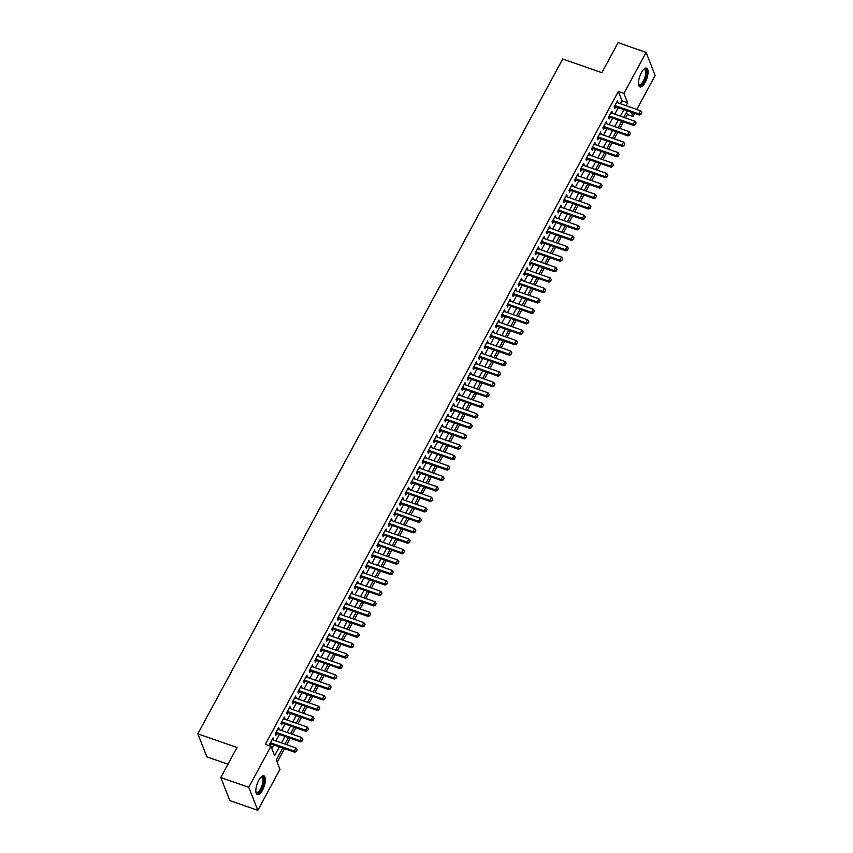 <?xml version="1.0" encoding="UTF-8"?>
<svg xmlns="http://www.w3.org/2000/svg" width="853" height="853" viewBox="0 0 853 853"><rect width="100%" height="100%" fill="white"/><g stroke="black" fill="none" stroke-linecap="round" stroke-linejoin="round"><path stroke-width="1.28" d="M258.715 780.388A9.969 3.711 -70.8 0 1 263.908 775.835A9.969 3.711 -70.8 0 1 262.543 790.102A9.969 3.711 -70.8 0 1 257.339 794.655A9.969 3.711 -70.8 0 1 258.715 780.388M641.381 72.665A9.969 3.711 -70.8 0 1 646.574 68.112A9.969 3.711 -70.8 0 1 645.199 82.378A9.969 3.711 -70.8 0 1 640.006 86.931A9.969 3.711 -70.8 0 1 641.381 72.665M227.964 764.224L206.895 756.867L197.832 733.825L562.703 59.006L601.877 72.686L618.116 42.65L646.105 52.417L655.168 75.469L636.796 109.451M634.664 113.396L633.001 116.466L631.337 112.233M625.548 117.938L627.403 114.515L633.001 116.466M277.182 762.23L284.529 748.646M286.661 744.701L290.169 738.208M292.312 734.262L295.82 727.758M297.953 723.813L301.472 717.309M303.604 713.364L307.123 706.87M309.255 702.915L312.763 696.421M314.906 692.476L318.414 685.972M320.547 682.027L324.065 675.533M326.198 671.578L329.706 665.084M331.849 661.139L335.357 654.635M337.489 650.69L341.008 644.186M343.141 640.24L346.659 633.747M348.792 629.802L352.3 623.298M354.443 619.353L357.951 612.849M360.083 608.903L363.602 602.41M365.734 598.454L369.253 591.961M371.386 588.016L374.894 581.511M377.026 577.566L380.545 571.073M382.677 567.117L386.196 560.624M388.328 556.678L391.836 550.174M393.979 546.229L397.487 539.725M399.62 535.78L403.138 529.286M405.271 525.331L408.79 518.837M410.922 514.892L414.43 508.388M416.573 504.443L420.081 497.949M422.214 493.994L425.732 487.5M427.865 483.555L431.383 477.051M433.516 473.106L437.024 466.602M439.156 462.657L442.675 456.163M444.808 452.218L448.326 445.714M450.459 441.769L453.967 435.265M456.11 431.319L459.618 424.826M461.75 420.87L465.269 414.377M467.401 410.432L470.92 403.927M473.052 399.982L476.56 393.489M478.704 389.533L482.212 383.04M484.344 379.095L487.863 372.59M489.995 368.645L493.514 362.141M495.646 358.196L499.154 351.703M501.287 347.747L504.805 341.253M506.938 337.308L510.457 330.804M512.589 326.859L516.097 320.365M518.24 316.41L521.748 309.916M523.881 305.971L527.399 299.467M529.532 295.522L533.05 289.018M535.183 285.073L538.691 278.579M540.823 274.634L544.342 268.13M546.474 264.185L549.993 257.681M552.126 253.736L555.634 247.242M557.777 243.286L561.285 236.793M563.417 232.848L566.936 226.344M569.068 222.398L572.587 215.905M574.719 211.949L578.227 205.456M580.371 201.511L583.879 195.006M586.011 191.061L589.53 184.557M591.662 180.612L595.181 174.119M597.313 170.163L600.821 163.669M602.954 159.724L606.472 153.22M608.605 149.275L612.123 142.782M614.256 138.826L617.764 132.332M619.907 128.387L623.415 121.883M282.78 748.038L276.308 760.002L279.987 769.353L257.819 810.35L248.756 787.298L270.923 746.3L274.591 755.641L279.357 746.844M248.756 787.298L220.767 777.531L229.841 800.583L257.819 810.35M273.323 740.052L273.035 737.898L269.644 744.168L270.252 745.725L271.19 743.997M278.974 729.603L278.675 727.449L275.295 733.719L275.903 735.275L276.841 733.548M284.614 719.154L284.326 717L280.936 723.269L281.554 724.826L282.482 723.099M290.265 708.704L289.977 706.561L286.587 712.82L287.194 714.377L288.133 712.66M295.916 698.266L295.628 696.112L292.238 702.382L292.846 703.938L293.784 702.211M301.567 687.817L301.269 685.663L297.878 691.932L298.497 693.489L299.424 691.762M307.208 677.367L306.92 675.213L303.529 681.483L304.148 683.04L305.075 681.323M312.859 666.929L312.571 664.775L309.181 671.044L309.788 672.601L310.727 670.874M318.51 656.479L318.212 654.326L314.832 660.595L315.439 662.152L316.378 660.425M324.151 646.03L323.863 643.876L320.472 650.146L321.091 651.703L322.018 649.975M329.802 635.592L329.514 633.438L326.123 639.697L326.742 641.264L327.669 639.537M335.453 625.142L335.165 622.989L331.774 629.258L332.382 630.815L333.32 629.087M341.104 614.693L340.805 612.539L337.425 618.809L338.033 620.366L338.961 618.638M346.744 604.244L346.457 602.101L343.066 608.36L343.684 609.916L344.612 608.2M352.396 593.805L352.108 591.651L348.717 597.921L349.325 599.478L350.263 597.75M358.047 583.356L357.759 581.202L354.368 587.472L354.976 589.028L355.914 587.301M363.698 572.907L363.399 570.753L360.009 577.023L360.627 578.579L361.555 576.863M369.338 562.468L369.05 560.314L365.66 566.584L366.278 568.141L367.206 566.413M374.989 552.019L374.702 549.865L371.311 556.135L371.919 557.691L372.857 555.964M380.641 541.57L380.342 539.416L376.962 545.685L377.57 547.242L378.508 545.515M386.281 531.12L385.993 528.977L382.602 535.236L383.221 536.793L384.149 535.076M391.932 520.682L391.644 518.528L388.254 524.798L388.872 526.354L389.8 524.627M397.583 510.233L397.295 508.079L393.905 514.348L394.512 515.905L395.451 514.178M403.234 499.783L402.936 497.64L399.556 503.899L400.164 505.456L401.091 503.739M408.875 489.345L408.587 487.191L405.196 493.46L405.815 495.017L406.742 493.29M414.526 478.896L414.238 476.742L410.847 483.011L411.455 484.568L412.394 482.841M420.177 468.446L419.889 466.292L416.499 472.562L417.106 474.119L418.045 472.391M425.828 458.008L425.53 455.854L422.139 462.123L422.757 463.68L423.685 461.953M431.469 447.558L431.181 445.405L427.79 451.674L428.409 453.231L429.336 451.504M437.12 437.109L436.832 434.955L433.441 441.225L434.049 442.782L434.987 441.054M442.771 426.66L442.472 424.517L439.092 430.776L439.7 432.332L440.638 430.616M448.411 416.221L448.124 414.068L444.733 420.337L445.351 421.894L446.279 420.166M454.063 405.772L453.775 403.618L450.384 409.888L451.002 411.445L451.93 409.717M459.714 395.323L459.426 393.169L456.035 399.439L456.643 400.995L457.581 399.279M465.365 384.884L465.066 382.73L461.676 389L462.294 390.557L463.222 388.829M471.005 374.435L470.717 372.281L467.327 378.551L467.945 380.107L468.873 378.38M476.656 363.986L476.369 361.832L472.978 368.101L473.586 369.658L474.524 367.931M482.308 353.537L482.02 351.393L478.629 357.652L479.237 359.22L480.175 357.492M487.959 343.098L487.66 340.944L484.269 347.214L484.888 348.77L485.815 347.043M493.599 332.649L493.311 330.495L489.921 336.764L490.539 338.321L491.467 336.594M499.25 322.199L498.962 320.056L495.572 326.315L496.179 327.872L497.118 326.155M504.901 311.761L504.603 309.607L501.223 315.877L501.831 317.433L502.769 315.706M510.542 301.312L510.254 299.158L506.863 305.427L507.482 306.984L508.409 305.257M516.193 290.862L515.905 288.709L512.514 294.978L513.122 296.535L514.06 294.807M521.844 280.424L521.556 278.27L518.166 284.539L518.773 286.096L519.712 284.369M527.495 269.974L527.197 267.821L523.806 274.09L524.424 275.647L525.352 273.92M533.136 259.525L532.848 257.371L529.457 263.641L530.076 265.198L531.003 263.47M538.787 249.076L538.499 246.933L535.108 253.192L535.716 254.748L536.654 253.032M544.438 238.637L544.139 236.484L540.759 242.753L541.367 244.31L542.305 242.583M550.078 228.188L549.79 226.034L546.4 232.304L547.018 233.861L547.946 232.133M555.73 217.739L555.442 215.585L552.051 221.855L552.669 223.411L553.597 221.695M561.381 207.3L561.093 205.147L557.702 211.416L558.31 212.973L559.248 211.245M567.032 196.851L566.733 194.697L563.353 200.967L563.961 202.524L564.889 200.796M572.672 186.402L572.384 184.248L568.994 190.518L569.612 192.074L570.54 190.347M578.323 175.963L578.035 173.809L574.645 180.068L575.253 181.636L576.191 179.908M583.974 165.514L583.687 163.36L580.296 169.63L580.904 171.186L581.842 169.459M589.626 155.065L589.327 152.911L585.936 159.18L586.555 160.737L587.482 159.01M595.266 144.615L594.978 142.472L591.587 148.731L592.206 150.288L593.134 148.571M600.917 134.177L600.629 132.023L597.239 138.293L597.846 139.849L598.785 138.122M606.568 123.728L606.27 121.574L602.89 127.843L603.497 129.4L604.436 127.673M612.209 113.278L611.921 111.125L608.53 117.394L609.149 118.951L610.076 117.224M627.403 114.515L626.529 112.297M620.43 103.735L622.008 100.814L618.34 91.463L265.326 744.349L270.923 746.3M271.798 748.518L273.76 744.893M275.892 740.948L279.411 734.444M281.543 730.499L285.051 724.005M287.184 720.049L290.702 713.556M292.835 709.611L296.354 703.107M298.486 699.161L301.994 692.657M304.137 688.712L307.645 682.219M309.778 678.263L313.296 671.769M315.429 667.824L318.947 661.32M321.08 657.375L324.588 650.882M326.72 646.926L330.239 640.432M332.371 636.487L335.89 629.983M338.023 626.038L341.531 619.534M343.674 615.589L347.182 609.095M349.314 605.15L352.833 598.646M354.965 594.701L358.484 588.197M360.616 584.252L364.124 577.758M366.268 573.802L369.775 567.309M371.908 563.364L375.427 556.86M377.559 552.915L381.078 546.421M383.21 542.465L386.718 535.972M388.851 532.027L392.369 525.523M394.502 521.578L398.02 515.073M400.153 511.128L403.661 504.635M405.804 500.679L409.312 494.186M411.445 490.24L414.963 483.736M417.096 479.791L420.614 473.298M422.747 469.342L426.255 462.848M428.398 458.903L431.906 452.399M434.038 448.454L437.557 441.95M439.69 438.005L443.208 431.511M445.341 427.566L448.849 421.062M450.981 417.117L454.5 410.613M456.632 406.668L460.151 400.174M462.283 396.219L465.791 389.725M467.934 385.78L471.442 379.276M473.575 375.331L477.094 368.837M479.226 364.881L482.745 358.388M484.877 354.443L488.385 347.939M490.528 343.994L494.036 337.489M496.169 333.544L499.687 327.051M501.82 323.106L505.339 316.602M507.471 312.656L510.979 306.152M513.111 302.207L516.63 295.714M518.763 291.758L522.281 285.265M524.414 281.319L527.922 274.815M530.065 270.87L533.573 264.377M535.705 260.421L539.224 253.927M541.356 249.982L544.875 243.478M547.008 239.533L550.516 233.029M552.648 229.084L556.167 222.59M558.299 218.635L561.818 212.141M563.95 208.196L567.458 201.692M569.601 197.747L573.109 191.253M575.242 187.297L578.76 180.804M580.893 176.859L584.412 170.355M586.544 166.41L590.052 159.906M592.195 155.96L595.703 149.467M597.836 145.522L601.354 139.018M603.487 135.073L607.005 128.568M609.138 124.623L612.646 118.13M614.778 114.174L618.297 107.681M617.86 102.84L617.572 100.686L614.181 106.956L614.8 108.512L615.727 106.785M220.767 777.531L237.006 747.505L197.832 733.825M618.34 91.463L623.938 93.425L646.105 52.417M626.027 105.687L627.605 102.765L623.938 93.425M281.49 742.899L284.998 736.395M287.141 732.45L290.649 725.956M292.782 722.011L296.3 715.507M298.433 711.562L301.951 705.058M304.084 701.113L307.592 694.619M309.724 690.663L313.243 684.17M315.375 680.225L318.894 673.721M321.027 669.776L324.535 663.282M326.678 659.326L330.186 652.833M332.318 648.888L335.837 642.384M337.969 638.439L341.488 631.934M343.62 627.989L347.128 621.496M349.272 617.54L352.779 611.047M354.912 607.101L358.431 600.597M360.563 596.652L364.082 590.159M366.214 586.203L369.722 579.709M371.855 575.764L375.373 569.26M377.506 565.315L381.024 558.811M383.157 554.866L386.665 548.372M388.808 544.427L392.316 537.923M394.449 533.978L397.967 527.474M400.1 523.529L403.618 517.035M405.751 513.079L409.259 506.586M411.402 502.641L414.91 496.137M417.042 492.192L420.561 485.698M422.693 481.742L426.212 475.249M428.345 471.304L431.853 464.8M433.985 460.855L437.504 454.35M439.636 450.405L443.155 443.912M445.287 439.967L448.795 433.463M450.938 429.517L454.446 423.013M456.579 419.068L460.098 412.575M462.23 408.619L465.749 402.126M467.881 398.18L471.389 391.676M473.522 387.731L477.04 381.227M479.173 377.282L482.691 370.788M484.824 366.843L488.332 360.339M490.475 356.394L493.983 349.89M496.115 345.945L499.634 339.451M501.767 335.496L505.285 329.002M507.418 325.057L510.926 318.553M513.069 314.608L516.577 308.114M518.709 304.158L522.228 297.665M524.36 293.72L527.879 287.216M530.012 283.271L533.52 276.767M535.652 272.821L539.171 266.328M541.303 262.383L544.822 255.879M546.954 251.934L550.462 245.429M552.605 241.484L556.113 234.991M558.246 231.035L561.764 224.542M563.897 220.596L567.416 214.092M569.548 210.147L573.056 203.654M575.199 199.698L578.707 193.204M580.84 189.259L584.358 182.755M586.491 178.81L590.009 172.306M592.142 168.361L595.65 161.867M597.782 157.912L601.301 151.418M603.434 147.473L606.952 140.969M609.085 137.024L612.593 130.53M614.736 126.575L618.244 120.081M620.376 116.136L623.895 109.632M627.318 110.826L623.81 117.33M621.666 121.275L618.158 127.779M616.026 131.725L612.507 138.218M610.375 142.163L606.856 148.667M604.724 152.612L601.216 159.116M599.083 163.062L595.565 169.555M593.432 173.511L589.913 180.004M587.781 183.949L584.273 190.454M582.13 194.399L578.622 200.892M576.489 204.848L572.971 211.341M570.838 215.287L567.32 221.791M565.187 225.736L561.679 232.24M559.547 236.185L556.028 242.678M553.896 246.634L550.377 253.128M548.244 257.073L544.736 263.577M542.593 267.522L539.085 274.016M536.953 277.971L533.434 284.465M531.302 288.41L527.783 294.914M525.651 298.859L522.143 305.363M519.999 309.308L516.491 315.802M514.359 319.747L510.84 326.251M508.708 330.196L505.189 336.7M503.057 340.646L499.549 347.139M497.416 351.095L493.898 357.588M491.765 361.533L488.247 368.038M486.114 371.983L482.606 378.476M480.463 382.432L476.955 388.925M474.822 392.87L471.304 399.375M469.171 403.32L465.653 409.824M463.52 413.769L460.012 420.262M457.869 424.208L454.361 430.712M452.229 434.657L448.71 441.161M446.577 445.106L443.059 451.6M440.926 455.555L437.418 462.049M435.286 465.994L431.767 472.498M429.635 476.443L426.116 482.947M423.984 486.892L420.476 493.386M418.333 497.331L414.825 503.835M412.692 507.78L409.173 514.284M407.041 518.229L403.522 524.723M401.39 528.679L397.882 535.172M395.749 539.117L392.231 545.621M390.098 549.567L386.58 556.06M384.447 560.016L380.939 566.509M378.796 570.454L375.288 576.959M373.156 580.904L369.637 587.408M367.504 591.353L363.986 597.846M361.853 601.791L358.345 608.296M356.202 612.241L352.694 618.745M350.562 622.69L347.043 629.183M344.911 633.139L341.392 639.633M339.259 643.578L335.751 650.082M333.619 654.027L330.1 660.521M327.968 664.476L324.449 670.97M322.317 674.915L318.809 681.419M316.666 685.364L313.158 691.868M311.025 695.813L307.506 702.307M305.374 706.263L301.855 712.756M299.723 716.701L296.215 723.205M294.072 727.151L290.564 733.644M288.431 737.6L284.913 744.093M622.008 100.814L627.605 102.765M616.964 101.816L618.18 102.243M611.313 112.255L612.539 112.681M605.662 122.704L606.888 123.131M600.011 133.153L601.237 133.58M594.37 143.603L595.586 144.029M588.719 154.041L589.945 154.468M583.068 164.49L584.294 164.917M577.428 174.94L578.643 175.366M571.777 185.378L573.003 185.805M566.125 195.827L567.352 196.254M560.474 206.277L561.7 206.703M554.834 216.715L556.049 217.152M549.183 227.165L550.409 227.591M543.532 237.614L544.758 238.04M537.88 248.063L539.107 248.49M532.24 258.502L533.456 258.928M526.589 268.951L527.815 269.377M520.938 279.4L522.164 279.827M515.297 289.839L516.513 290.265M509.646 300.288L510.872 300.714M503.995 310.737L505.221 311.164M498.344 321.186L499.57 321.613M492.703 331.625L493.919 332.052M487.052 342.074L488.279 342.501M481.401 352.524L482.627 352.95M475.75 362.962L476.976 363.389M470.11 373.411L471.336 373.838M464.459 383.861L465.685 384.287M458.807 394.299L460.034 394.736M453.167 404.748L454.382 405.175M447.516 415.198L448.742 415.624M441.865 425.647L443.091 426.073M436.214 436.086L437.44 436.512M430.573 446.535L431.789 446.961M424.922 456.984L426.148 457.411M419.271 467.423L420.497 467.849M413.63 477.872L414.846 478.298M407.979 488.321L409.205 488.748M402.328 498.76L403.554 499.197M396.677 509.209L397.903 509.636M391.037 519.658L392.252 520.085M385.385 530.108L386.612 530.534M379.734 540.546L380.96 540.973M374.083 550.995L375.309 551.422M368.443 561.445L369.658 561.871M362.792 571.883L364.018 572.31M357.14 582.332L358.367 582.759M351.5 592.782L352.715 593.208M345.849 603.231L347.075 603.657M340.198 613.67L341.424 614.096M334.547 624.119L335.773 624.545M328.906 634.568L330.122 634.995M323.255 645.007L324.481 645.433M317.604 655.456L318.83 655.882M311.953 665.905L313.179 666.332M306.312 676.344L307.528 676.781M300.661 686.793L301.887 687.219M295.01 697.242L296.236 697.669M289.37 707.691L290.585 708.118M283.718 718.13L284.945 718.557M278.067 728.579L279.294 729.006M272.416 739.029L273.642 739.455M640.902 114.078L641.755 112.511L640.902 114.078L638.844 113.886L639.281 115.006L614.661 106.412A1.279 1.088 -21.5 0 0 614.501 106.369M616.634 102.413L640.539 110.751L638.844 113.886L614.938 105.537M641.755 112.511L640.539 110.751M639.281 115.006L640.976 114.259M643.706 69.381A8.626 3.209 -70.8 0 1 643.78 69.328A8.626 3.209 -70.8 0 1 646.553 72.185A8.626 3.209 -70.8 0 1 644.047 81.419A8.626 3.209 -70.8 0 1 638.577 84.244A8.626 3.209 -70.8 0 1 638.545 84.148M638.524 83.978A7.986 2.975 109.2 0 0 639.206 84.554A7.986 2.975 109.2 0 0 643.365 80.907A7.986 2.975 109.2 0 0 644.473 69.477A7.986 2.975 109.2 0 0 643.578 69.498M639.515 86.633A9.905 3.689 109.2 0 0 644.292 82.037A9.905 3.689 109.2 0 0 645.998 68.037M261.039 777.104A8.626 3.209 -70.8 0 1 261.114 777.051A8.626 3.209 -70.8 0 1 262.202 776.72A8.626 3.209 -70.8 0 1 263.076 785.048A8.626 3.209 -70.8 0 1 257.254 793.141A8.626 3.209 -70.8 0 1 255.911 791.968A8.626 3.209 -70.8 0 1 255.879 791.872M255.868 791.701A7.986 2.975 109.2 0 0 256.54 792.277A7.986 2.975 109.2 0 0 256.881 792.341A7.986 2.975 109.2 0 0 262.127 785.282A7.986 2.975 109.2 0 0 261.807 777.2A7.986 2.975 109.2 0 0 261.466 777.136A7.986 2.975 109.2 0 0 260.922 777.222M256.849 794.356A9.905 3.689 109.2 0 0 256.892 794.356A9.905 3.689 109.2 0 0 263.236 786.093A9.905 3.689 109.2 0 0 263.342 775.761M635.261 124.527L636.103 122.96L635.261 124.527L633.193 124.335L633.64 125.455L609.01 116.861A1.279 1.088 -21.5 0 0 608.85 116.808M610.993 112.852L634.888 121.201L633.193 124.335L609.298 115.987M636.103 122.96L634.888 121.201M633.64 125.455L635.336 124.709M629.61 134.966L630.452 133.399L629.61 134.966L627.552 134.774L627.989 135.904L603.359 127.3A1.279 1.088 -21.5 0 0 603.199 127.257M605.342 123.301L629.247 131.639L627.552 134.774L603.647 126.436M630.452 133.399L629.247 131.639M627.989 135.904L629.685 135.158M623.959 145.415L624.812 143.848L623.959 145.415L621.901 145.223L622.338 146.343L597.718 137.749A1.279 1.088 -21.5 0 0 597.558 137.706M599.691 133.75L623.596 142.088L621.901 145.223L597.996 136.885M624.812 143.848L623.596 142.088M622.338 146.343L624.033 145.607M618.318 155.864L619.161 154.297L618.318 155.864L616.25 155.672L616.698 156.792L592.067 148.198A1.279 1.088 -21.5 0 0 591.907 148.155M594.051 144.189L617.945 152.538L616.25 155.672L592.355 147.324M619.161 154.297L617.945 152.538M616.698 156.792L618.382 156.046M612.667 166.303L613.51 164.746L612.667 166.303L610.599 166.111L611.047 167.241L586.416 158.637A1.279 1.088 -21.5 0 0 586.256 158.594M588.399 154.638L612.294 162.987L610.599 166.111L586.704 157.773M613.51 164.746L612.294 162.987M611.047 167.241L612.742 166.495M607.016 176.752L607.869 175.185L607.016 176.752L604.958 176.56L605.395 177.68L580.776 169.086A1.279 1.088 -21.5 0 0 580.605 169.043M582.748 165.087L606.654 173.426L604.958 176.56L581.053 168.222M607.869 175.185L606.654 173.426M605.395 177.68L607.091 176.944M601.365 187.202L602.218 185.634L601.365 187.202L599.307 187.01L599.744 188.129L575.125 179.535A1.279 1.088 -21.5 0 0 574.965 179.493M577.097 175.526L601.002 183.875L599.307 187.01L575.402 178.661M602.218 185.634L601.002 183.875M599.744 188.129L601.44 187.383M595.725 197.651L596.567 196.083L595.725 197.651L593.656 197.459L594.104 198.578L569.473 189.984A1.279 1.088 -21.5 0 0 569.314 189.931M571.457 185.975L595.351 194.324L593.656 197.459L569.761 189.11M596.567 196.083L595.351 194.324M594.104 198.578L595.799 197.832M590.073 208.089L590.916 206.522L590.073 208.089L588.016 207.897L588.453 209.017L563.822 200.423A1.279 1.088 -21.5 0 0 563.662 200.38M565.806 196.425L589.7 204.763L588.016 207.897L564.11 199.559M590.916 206.522L589.7 204.763M588.453 209.017L590.148 208.281M584.422 218.539L585.275 216.971L584.422 218.539L582.364 218.347L582.802 219.466L558.182 210.872A1.279 1.088 -21.5 0 0 558.011 210.83M560.154 206.874L584.06 215.212L582.364 218.347L558.459 209.998M585.275 216.971L584.06 215.212M582.802 219.466L584.497 218.731M578.782 228.988L579.624 227.42L578.782 228.988L576.713 228.796L577.15 229.915L552.531 221.322A1.279 1.088 -21.5 0 0 552.371 221.268M554.503 217.312L578.409 225.661L576.713 228.796L552.819 220.447M579.624 227.42L578.409 225.661M577.15 229.915L578.846 229.169M573.131 239.426L573.973 237.859L573.131 239.426L571.062 239.235L571.51 240.365L546.88 231.76A1.279 1.088 -21.5 0 0 546.72 231.717M548.863 227.762L572.758 236.11L571.062 239.235L547.168 230.896M573.973 237.859L572.758 236.11M571.51 240.365L573.205 239.618M567.48 249.876L568.333 248.308L567.48 249.876L565.422 249.684L565.859 250.803L541.239 242.209A1.279 1.088 -21.5 0 0 541.069 242.167M543.212 238.211L567.117 246.549L565.422 249.684L541.516 241.346M568.333 248.308L567.117 246.549M565.859 250.803L567.554 250.068M561.828 260.325L562.681 258.758L561.828 260.325L559.771 260.133L560.208 261.253L535.588 252.659A1.279 1.088 -21.5 0 0 535.428 252.616M537.561 248.649L561.466 256.998L559.771 260.133L535.865 251.784M562.681 258.758L561.466 256.998M560.208 261.253L561.903 260.506M556.188 270.774L557.03 269.207L556.188 270.774L554.119 270.582L554.567 271.702L529.937 263.097A1.279 1.088 -21.5 0 0 529.777 263.055M531.92 259.099L555.815 267.447L554.119 270.582L530.225 262.234M557.03 269.207L555.815 267.447M554.567 271.702L556.263 270.955M550.537 281.213L551.379 279.645L550.537 281.213L548.468 281.021L548.916 282.14L524.286 273.546A1.279 1.088 -21.5 0 0 524.126 273.504M526.269 269.548L550.164 277.886L548.468 281.021L524.574 272.683M551.379 279.645L550.164 277.886M548.916 282.14L550.611 281.405M544.886 291.662L545.739 290.095L544.886 291.662L542.828 291.47L543.265 292.59L518.645 283.996A1.279 1.088 -21.5 0 0 518.475 283.953M520.618 279.987L544.523 288.335L542.828 291.47L518.923 283.121M545.739 290.095L544.523 288.335M543.265 292.59L544.96 291.843M539.235 302.111L540.088 300.544L539.235 302.111L537.177 301.919L537.614 303.039L512.994 294.445A1.279 1.088 -21.5 0 0 512.834 294.392M514.967 290.436L538.872 298.785L537.177 301.919L513.271 293.571M540.088 300.544L538.872 298.785M537.614 303.039L539.309 302.293M533.594 312.55L534.436 310.982L533.594 312.55L531.526 312.358L531.973 313.488L507.343 304.884A1.279 1.088 -21.5 0 0 507.183 304.841M509.326 300.885L533.221 309.223L531.526 312.358L507.631 304.02M534.436 310.982L533.221 309.223M531.973 313.488L533.669 312.742M527.943 322.999L528.785 321.432L527.943 322.999L525.885 322.807L526.322 323.927L501.692 315.333A1.279 1.088 -21.5 0 0 501.532 315.29M503.675 311.334L527.57 319.672L525.885 322.807L501.98 314.469M528.785 321.432L527.57 319.672M526.322 323.927L528.018 323.191M522.292 333.448L523.145 331.881L522.292 333.448L520.234 333.256L520.671 334.376L496.051 325.782A1.279 1.088 -21.5 0 0 495.881 325.739M498.024 321.773L521.929 330.122L520.234 333.256L496.329 324.908M523.145 331.881L521.929 330.122M520.671 334.376L522.367 333.63M516.651 343.887L517.494 342.32L516.651 343.887L514.583 343.695L515.02 344.825L490.4 336.221A1.279 1.088 -21.5 0 0 490.24 336.178M492.373 332.222L516.278 340.571L514.583 343.695L490.688 335.357M517.494 342.32L516.278 340.571M515.02 344.825L516.715 344.079M511 354.336L511.843 352.769L511 354.336L508.932 354.144L509.38 355.264L484.749 346.67A1.279 1.088 -21.5 0 0 484.589 346.627M486.732 342.671L510.627 351.009L508.932 354.144L485.037 345.806M511.843 352.769L510.627 351.009M509.38 355.264L511.075 354.528M505.349 364.785L506.202 363.218L505.349 364.785L503.291 364.594L503.728 365.713L479.109 357.119A1.279 1.088 -21.5 0 0 478.938 357.076M481.081 353.11L504.987 361.459L503.291 364.594L479.386 356.245M506.202 363.218L504.987 361.459M503.728 365.713L505.424 364.967M499.698 375.235L500.551 373.667L499.698 375.235L497.64 375.043L498.077 376.162L473.458 367.558A1.279 1.088 -21.5 0 0 473.298 367.515M475.43 363.559L499.336 371.908L497.64 375.043L473.735 366.694M500.551 373.667L499.336 371.908M498.077 376.162L499.773 375.416M494.058 385.673L494.9 384.106L494.058 385.673L491.989 385.481L492.437 386.601L467.807 378.007A1.279 1.088 -21.5 0 0 467.647 377.964M469.79 374.009L493.684 382.347L491.989 385.481L468.094 377.143M494.9 384.106L493.684 382.347M492.437 386.601L494.132 385.865M488.406 396.123L489.249 394.555L488.406 396.123L486.338 395.931L486.786 397.05L462.155 388.456A1.279 1.088 -21.5 0 0 461.995 388.414M464.139 384.458L488.033 392.796L486.338 395.931L462.443 387.582M489.249 394.555L488.033 392.796M486.786 397.05L488.481 396.304M482.755 406.572L483.608 405.004L482.755 406.572L480.697 406.38L481.135 407.499L456.515 398.905A1.279 1.088 -21.5 0 0 456.344 398.852M458.487 394.896L482.393 403.245L480.697 406.38L456.792 398.031M483.608 405.004L482.393 403.245M481.135 407.499L482.83 406.753M477.104 417.01L477.957 415.443L477.104 417.01L475.046 416.818L475.484 417.949L450.864 409.344A1.279 1.088 -21.5 0 0 450.704 409.301M452.836 405.346L476.742 413.684L475.046 416.818L451.141 408.48M477.957 415.443L476.742 413.684M475.484 417.949L477.179 417.202M471.464 427.46L472.306 425.892L471.464 427.46L469.395 427.268L469.843 428.387L445.213 419.793A1.279 1.088 -21.5 0 0 445.053 419.751M447.196 415.795L471.091 424.133L469.395 427.268L445.501 418.93M472.306 425.892L471.091 424.133M469.843 428.387L471.538 427.652M465.813 437.909L466.655 436.341L465.813 437.909L463.755 437.717L464.192 438.837L439.562 430.243A1.279 1.088 -21.5 0 0 439.402 430.2M441.545 426.233L465.45 434.582L463.755 437.717L439.849 429.368M466.655 436.341L465.45 434.582M464.192 438.837L465.887 438.09M460.162 448.347L461.015 446.791L460.162 448.347L458.104 448.166L458.541 449.286L433.921 440.681A1.279 1.088 -21.5 0 0 433.761 440.638M435.894 436.683L459.799 445.031L458.104 448.166L434.198 439.817M461.015 446.791L459.799 445.031M458.541 449.286L460.236 448.539M454.521 458.797L455.363 457.229L454.521 458.797L452.453 458.605L452.9 459.724L428.27 451.13A1.279 1.088 -21.5 0 0 428.11 451.088M430.253 447.132L454.148 455.47L452.453 458.605L428.558 450.267M455.363 457.229L454.148 455.47M452.9 459.724L454.585 458.989M448.87 469.246L449.712 467.679L448.87 469.246L446.801 469.054L447.249 470.174L422.619 461.58A1.279 1.088 -21.5 0 0 422.459 461.537M424.602 457.571L448.497 465.919L446.801 469.054L422.907 460.705M449.712 467.679L448.497 465.919M447.249 470.174L448.945 469.427M443.219 479.695L444.072 478.128L443.219 479.695L441.161 479.503L441.598 480.623L416.978 472.029A1.279 1.088 -21.5 0 0 416.808 471.976M418.951 468.02L442.856 476.369L441.161 479.503L417.256 471.155M444.072 478.128L442.856 476.369M441.598 480.623L443.293 479.876M437.568 490.134L438.421 488.566L437.568 490.134L435.51 489.942L435.947 491.061L411.327 482.467A1.279 1.088 -21.5 0 0 411.167 482.425M413.3 478.469L437.205 486.807L435.51 489.942L411.604 481.604M438.421 488.566L437.205 486.807M435.947 491.061L437.642 490.326M431.927 500.583L432.77 499.016L431.927 500.583L429.859 500.391L430.307 501.511L405.676 492.917A1.279 1.088 -21.5 0 0 405.516 492.874M407.659 488.918L431.554 497.256L429.859 500.391L405.964 492.053M432.77 499.016L431.554 497.256M430.307 501.511L432.002 500.775M426.276 511.032L427.118 509.465L426.276 511.032L424.218 510.84L424.655 511.96L400.025 503.366A1.279 1.088 -21.5 0 0 399.865 503.313M402.008 499.357L425.903 507.706L424.218 510.84L400.313 502.492M427.118 509.465L425.903 507.706M424.655 511.96L426.351 511.214M420.625 521.471L421.478 519.904L420.625 521.471L418.567 521.279L419.004 522.409L394.385 513.805A1.279 1.088 -21.5 0 0 394.214 513.762M396.357 509.806L420.262 518.155L418.567 521.279L394.662 512.941M421.478 519.904L420.262 518.155M419.004 522.409L420.7 521.663M414.984 531.92L415.827 530.353L414.984 531.92L412.916 531.728L413.353 532.848L388.733 524.254A1.279 1.088 -21.5 0 0 388.573 524.211M390.706 520.255L414.611 528.593L412.916 531.728L389.021 523.39M415.827 530.353L414.611 528.593M413.353 532.848L415.048 532.112M409.333 542.369L410.176 540.802L409.333 542.369L407.265 542.177L407.713 543.297L383.082 534.703A1.279 1.088 -21.5 0 0 382.922 534.66M385.066 530.694L408.96 539.043L407.265 542.177L383.37 533.829M410.176 540.802L408.96 539.043M407.713 543.297L409.408 542.551M403.682 552.819L404.535 551.251L403.682 552.819L401.624 552.627L402.062 553.746L377.442 545.142A1.279 1.088 -21.5 0 0 377.271 545.099M379.414 541.143L403.32 549.492L401.624 552.627L377.719 544.278M404.535 551.251L403.32 549.492M402.062 553.746L403.757 553M398.031 563.257L398.884 561.69L398.031 563.257L395.973 563.065L396.41 564.185L371.791 555.591A1.279 1.088 -21.5 0 0 371.631 555.548M373.763 551.592L397.669 559.931L395.973 563.065L372.068 554.727M398.884 561.69L397.669 559.931M396.41 564.185L398.106 563.449M392.391 573.706L393.233 572.139L392.391 573.706L390.322 573.515L390.77 574.634L366.14 566.04A1.279 1.088 -21.5 0 0 365.98 565.997M368.123 562.042L392.017 570.38L390.322 573.515L366.427 565.166M393.233 572.139L392.017 570.38M390.77 574.634L392.465 573.888M386.74 584.156L387.582 582.588L386.74 584.156L384.671 583.964L385.119 585.083L360.488 576.489A1.279 1.088 -21.5 0 0 360.329 576.436M362.472 572.48L386.366 580.829L384.671 583.964L360.776 575.615M387.582 582.588L386.366 580.829M385.119 585.083L386.814 584.337M381.088 594.594L381.941 593.027L381.088 594.594L379.031 594.402L379.468 595.533L354.848 586.928A1.279 1.088 -21.5 0 0 354.677 586.885M356.821 582.93L380.726 591.268L379.031 594.402L355.125 586.064M381.941 593.027L380.726 591.268M379.468 595.533L381.163 594.786M375.437 605.044L376.29 603.476L375.437 605.044L373.379 604.852L373.817 605.971L349.197 597.377A1.279 1.088 -21.5 0 0 349.037 597.335M351.169 593.379L375.075 601.717L373.379 604.852L349.474 596.514M376.29 603.476L375.075 601.717M373.817 605.971L375.512 605.235M369.797 615.493L370.639 613.925L369.797 615.493L367.728 615.301L368.176 616.42L343.546 607.826A1.279 1.088 -21.5 0 0 343.386 607.784M345.529 603.817L369.424 612.166L367.728 615.301L343.834 606.952M370.639 613.925L369.424 612.166M368.176 616.42L369.871 615.674M364.146 625.931L364.988 624.375L364.146 625.931L362.088 625.75L362.525 626.87L337.895 618.265A1.279 1.088 -21.5 0 0 337.735 618.222M339.878 614.267L363.773 622.615L362.088 625.75L338.183 617.401M364.988 624.375L363.773 622.615M362.525 626.87L364.22 626.123M358.495 636.381L359.348 634.813L358.495 636.381L356.437 636.189L356.874 637.308L332.254 628.714A1.279 1.088 -21.5 0 0 332.084 628.672M334.227 624.716L358.132 633.054L356.437 636.189L332.531 627.851M359.348 634.813L358.132 633.054M356.874 637.308L358.569 636.573M352.854 646.83L353.696 645.263L352.854 646.83L350.786 646.638L351.223 647.758L326.603 639.164A1.279 1.088 -21.5 0 0 326.443 639.121M328.576 635.154L352.481 643.503L350.786 646.638L326.891 638.289M353.696 645.263L352.481 643.503M351.223 647.758L352.918 647.011M347.203 657.279L348.045 655.712L347.203 657.279L345.134 657.087L345.582 658.207L320.952 649.613A1.279 1.088 -21.5 0 0 320.792 649.559M322.935 645.604L346.83 653.952L345.134 657.087L321.24 648.738M348.045 655.712L346.83 653.952M345.582 658.207L347.278 657.46M341.552 667.718L342.405 666.15L341.552 667.718L339.494 667.526L339.931 668.645L315.311 660.051A1.279 1.088 -21.5 0 0 315.141 660.009M317.284 656.053L341.189 664.391L339.494 667.526L315.589 659.188M342.405 666.15L341.189 664.391M339.931 668.645L341.626 667.91M335.901 678.167L336.754 676.6L335.901 678.167L333.843 677.975L334.28 679.095L309.66 670.501A1.279 1.088 -21.5 0 0 309.5 670.458M311.633 666.502L335.538 674.84L333.843 677.975L309.938 669.626M336.754 676.6L335.538 674.84M334.28 679.095L335.975 678.359M330.26 688.616L331.103 687.049L330.26 688.616L328.192 688.424L328.64 689.544L304.009 680.95A1.279 1.088 -21.5 0 0 303.849 680.897M305.992 676.941L329.887 685.29L328.192 688.424L304.297 680.076M331.103 687.049L329.887 685.29M328.64 689.544L330.335 688.797M324.609 699.055L325.451 697.487L324.609 699.055L322.541 698.863L322.988 699.993L298.358 691.388A1.279 1.088 -21.5 0 0 298.198 691.346M300.341 687.39L324.236 695.739L322.541 698.863L298.646 690.525M325.451 697.487L324.236 695.739M322.988 699.993L324.684 699.247M318.958 709.504L319.811 707.937L318.958 709.504L316.9 709.312L317.337 710.432L292.718 701.838A1.279 1.088 -21.5 0 0 292.547 701.795M294.69 697.839L318.596 706.177L316.9 709.312L292.995 700.974M319.811 707.937L318.596 706.177M317.337 710.432L319.033 709.696M313.307 719.953L314.16 718.386L313.307 719.953L311.249 719.761L311.686 720.881L287.066 712.287A1.279 1.088 -21.5 0 0 286.907 712.244M289.039 708.278L312.944 716.627L311.249 719.761L287.344 711.413M314.16 718.386L312.944 716.627M311.686 720.881L313.382 720.135M307.666 730.403L308.509 728.835L307.666 730.403L305.598 730.211L306.046 731.33L281.415 722.726A1.279 1.088 -21.5 0 0 281.255 722.683M283.399 718.727L307.293 727.076L305.598 730.211L281.703 721.862M308.509 728.835L307.293 727.076M306.046 731.33L307.741 730.584M302.015 740.841L302.858 739.274L302.015 740.841L299.957 740.649L300.395 741.769L275.764 733.175A1.279 1.088 -21.5 0 0 275.604 733.132M277.747 729.176L301.642 737.514L299.957 740.649L276.052 732.311M302.858 739.274L301.642 737.514M300.395 741.769L302.09 741.033M296.364 751.29L297.217 749.723L296.364 751.29L294.306 751.098L294.743 752.218L270.124 743.624A1.279 1.088 -21.5 0 0 269.964 743.581M272.096 739.626L296.002 747.964L294.306 751.098L270.401 742.75M297.217 749.723L296.002 747.964M294.743 752.218L296.439 751.472"/></g></svg>
